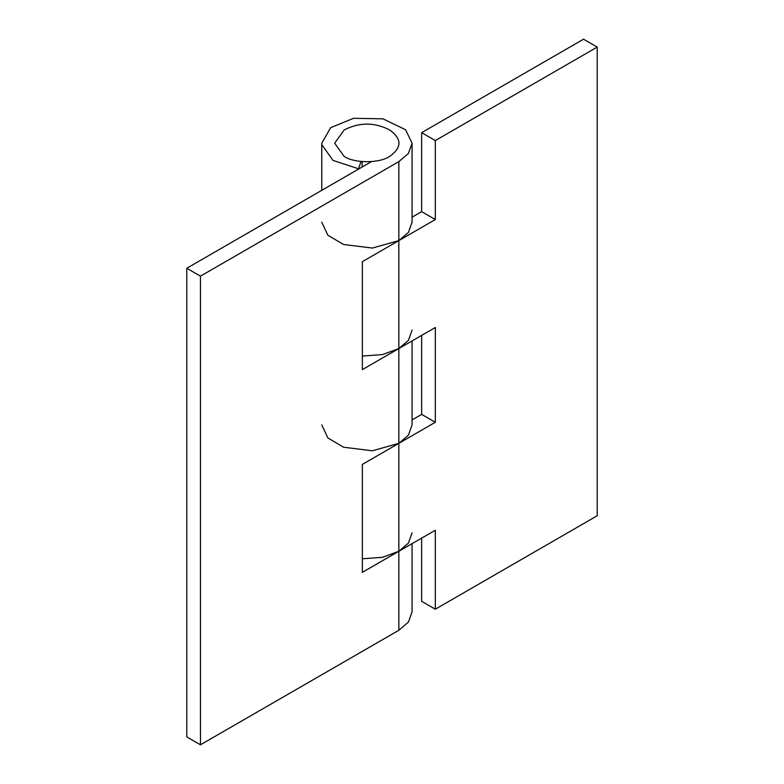 <?xml version="1.0" encoding="UTF-8"?>
<svg xmlns="http://www.w3.org/2000/svg" width="784" height="784" viewBox="0 0 784 784"><rect width="100%" height="100%" fill="white"/><g stroke="black" fill="none" stroke-linecap="round" stroke-linejoin="round"><path stroke-width="1.18" d="M412.061 419.91L421.645 414.383L435.326 422.282L398.84 443.342L372.39 450.78L343.608 447.233L327.849 437.962L321.773 424.918M362.355 356.054L382.543 354.584L398.84 348.557L435.326 327.496L435.326 422.282M421.645 414.383L421.645 335.395M421.645 538.128L421.645 601.308L435.326 609.207L435.326 530.229L362.355 572.349L362.355 464.402L398.84 443.342L398.84 551.289L408.435 543.087L412.061 532.855M362.355 558.786L382.543 557.306L398.84 551.289L398.84 630.277L200.469 744.8L186.788 736.901L186.788 268.255L371.479 161.622M412.061 217.178L421.645 211.651L435.326 219.549L398.84 240.61L372.39 248.058L343.608 244.5L327.849 235.239L321.773 222.186M421.645 211.651L421.645 132.663L435.326 140.561L435.326 219.549M421.645 132.663L583.531 39.2L597.212 47.099L597.212 515.745L435.326 609.207M597.212 47.099L435.326 140.561M412.061 340.922L412.061 424.908L408.435 435.14L398.84 443.342L398.84 348.557L408.435 340.364L412.061 330.123M362.355 369.617L398.84 348.557L398.84 240.61L362.355 261.67L362.355 369.617M360.963 161.494L358.582 168.815L333.004 160.397L321.852 144.677L321.773 143.198L330.672 127.665L353.584 118.296L383.004 118.845L405.583 129.742L412.061 143.198L412.061 222.186L408.435 232.417L398.84 240.61L398.84 161.622L200.469 276.154L186.788 268.255M412.061 543.655L412.061 611.843L408.435 622.075L398.84 630.277M412.061 143.198L408.435 153.429L398.84 161.622M200.469 276.154L200.469 744.8M362.149 161.612L362.149 167.012M344.117 156.359L334.67 143.198L344.117 130.036L345.313 129.38C359.719 122.363 374.125 122.363 388.521 129.38L389.717 130.036C402.016 138.807 402.016 147.588 389.717 156.359C379.456 163.464 354.378 163.464 344.117 156.359M321.773 190.326L321.773 143.198"/></g></svg>
